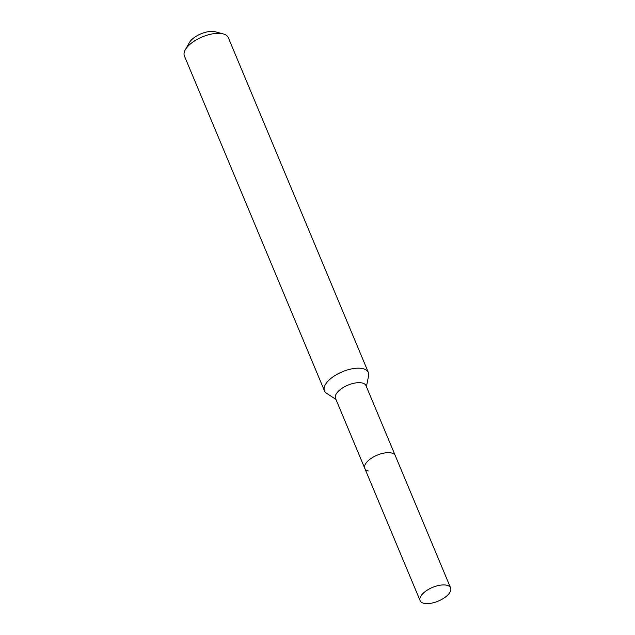 <?xml version="1.0" encoding="UTF-8"?>
<svg xmlns="http://www.w3.org/2000/svg" width="635" height="635" viewBox="0 0 635 635"><rect width="100%" height="100%" fill="white"/><g stroke="black" fill="none" stroke-linecap="round" stroke-linejoin="round"><path stroke-width="0.95" d="M450.596 587.899A16.518 7.422 157.3 0 0 447 585.295A16.518 7.422 157.3 0 0 428.561 589.351A16.518 7.422 157.3 0 0 420.116 600.646A16.518 7.422 157.3 0 0 423.712 603.25A16.518 7.422 157.3 0 0 442.15 599.194A16.518 7.422 157.3 0 0 450.596 587.899L395.272 455.636A16.518 7.422 157.3 0 0 391.676 453.033A16.518 7.422 157.3 0 1 395.272 455.636L365.99 385.643A16.518 7.422 157.3 0 0 362.402 383.04A16.518 7.422 157.3 0 0 343.964 387.096A16.518 7.422 157.3 0 0 335.518 398.391L364.792 468.392A16.518 7.422 157.3 0 0 368.387 470.987M364.792 468.392A16.518 7.422 157.3 0 1 373.237 457.097A16.518 7.422 157.3 0 1 391.676 453.033A16.518 7.422 157.3 0 0 373.237 457.097A16.518 7.422 157.3 0 0 364.792 468.392L420.116 600.646M366.419 386.659L368.61 375.729A23.789 10.692 157.3 0 0 368.356 372.467A23.789 10.692 157.3 0 0 363.18 368.721A23.789 10.692 157.3 0 0 336.629 374.563A23.789 10.692 157.3 0 0 324.469 390.827A23.789 10.692 157.3 0 0 326.62 393.295L335.939 399.407M368.356 372.467L228.29 37.616A23.789 10.692 157.3 0 0 223.234 33.901A23.789 10.692 157.3 0 0 223.115 33.869A23.789 10.692 157.3 0 0 185.309 49.768A23.789 10.692 157.3 0 0 184.404 55.975L324.469 390.827M215.352 31.798A16.232 7.295 157.3 0 0 215.265 31.774A16.232 7.295 157.3 0 0 215.186 31.75A16.232 7.295 157.3 0 0 189.381 42.601L185.309 49.768M215.265 31.774L223.234 33.901"/></g></svg>
